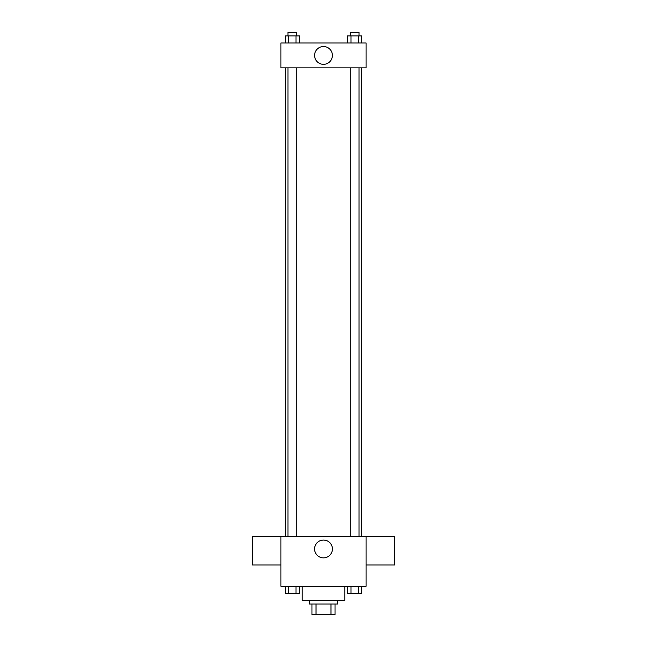 <?xml version="1.0" encoding="UTF-8"?>
<svg xmlns="http://www.w3.org/2000/svg" width="647" height="647" viewBox="0 0 647 647"><rect width="100%" height="100%" fill="white"/><g stroke="black" fill="none" stroke-linecap="round" stroke-linejoin="round"><path stroke-width="0.97" d="M330.973 603.999L330.973 614.65L311.959 614.65L311.959 603.999M330.973 614.65L335.041 614.65L335.041 603.999L335.041 614.65M337.702 600.448L337.702 603.999L309.298 603.999L309.298 600.448M316.027 603.999L316.027 614.65M302.198 586.247L302.198 600.448L344.802 600.448L344.802 586.247M366.105 586.247L280.895 586.247L280.895 536.533L366.105 536.533L366.105 586.247M332.404 548.963A8.904 8.904 0 0 1 319.044 556.679A8.904 8.904 0 0 1 319.044 541.248A8.904 8.904 0 0 1 332.404 548.963M366.105 565.001L394.508 565.001L394.508 536.589L366.105 536.589M280.895 536.589L252.492 536.589L252.492 565.001L280.895 565.001M361.705 67.854L361.705 536.533M350.164 536.533L350.164 67.854M296.836 67.854L296.836 536.533M366.105 67.854L280.895 67.854L280.895 43.001L366.105 43.001L366.105 67.854M332.404 55.432A8.904 8.904 0 0 1 319.044 63.139A8.904 8.904 0 0 1 319.044 47.716A8.904 8.904 0 0 1 332.404 55.432M361.778 43.001L361.778 35.9L347.431 35.9L347.431 43.001M358.187 35.9L358.187 43.001M351.014 35.9L351.014 43.001M350.164 35.9L350.164 32.35L359.045 32.35L359.045 35.9M299.569 43.001L299.569 35.9L285.222 35.9L285.222 43.001M295.986 35.9L295.986 43.001M288.813 35.9L288.813 43.001M287.955 35.9L287.955 32.35L296.836 32.35L296.836 35.9M361.778 586.247L361.778 593.348L347.431 593.348L347.431 586.247M358.187 586.247L358.187 593.348M351.014 586.247L351.014 593.348M359.045 593.348L350.164 593.348M299.569 586.247L299.569 593.348L285.222 593.348L285.222 586.247M295.986 586.247L295.986 593.348M288.813 586.247L288.813 593.348M296.836 593.348L287.955 593.348M285.295 67.854L285.295 536.533M359.045 536.533L359.045 67.854M287.955 67.854L287.955 536.533"/></g></svg>
